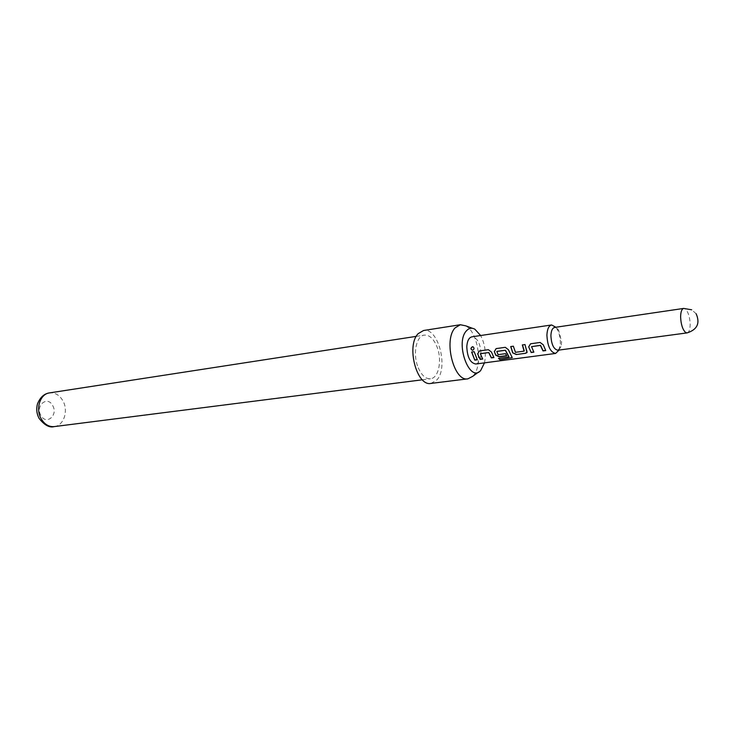 <?xml version="1.0" encoding="UTF-8"?>
<svg xmlns="http://www.w3.org/2000/svg" width="735" height="735" viewBox="0 0 735 735"><rect width="100%" height="100%" fill="white"/><g stroke="black" fill="none" stroke-linecap="round" stroke-linejoin="round"><path stroke-width="0.55" stroke-dasharray="3.67 2.76" d="M473.064 346.801L473.11 346.81C474.58 348.05 474.47 349.208 472.78 350.283L472.78 350.283M557.856 350.227L560.961 346.598L561.632 342.023L558.637 330.052L554.649 327.415M559.078 350.071L560.355 343.171C560.355 337.319 559.105 332.339 556.615 328.251L555.871 327.24M475.775 364.009C478.843 363.255 480.589 359.957 480.984 354.114C480.515 343.539 477.502 337.778 471.953 336.814M465.641 325.816C477.704 331.595 483.07 364.643 473.689 375.245L472.743 376.32M418.252 367.748C421.605 375.355 425.675 379.03 430.471 378.764C438.85 378.203 442.396 359.461 436.82 346.341C433.466 338.541 429.304 334.802 424.334 335.114C416.148 335.748 412.519 354.582 418.252 367.748M52.755 405.711C58.414 415.486 45.993 425.611 40.792 415.275C35.059 405.297 47.729 395.366 52.755 405.711M431.004 383.413L436.93 379.876C448.745 367.307 437.996 327.103 423.562 330.502M484.484 362.851C486.349 353.296 485.063 344.191 480.635 335.518M471.76 352.01L474.149 351.679M474.286 351.633L477.318 359.801M480.424 353.7L482.72 359.057M479.532 350.898L488.49 349.639L491.522 351.9L493.791 357.366M498.725 358.377L508.795 357.026M496.162 348.601L505.395 347.278L508.473 349.557L511.973 356.714M512.019 356.475L512.249 357.375M496.869 351.431L498.201 354.509L505.616 353.498L506.617 355.639M522.319 344.935L525.13 344.513L526.995 350.907M527.087 350.733L527.133 352.258M510.843 346.543L513.48 346.148L515.538 352.138L524.064 351.137M531.607 346.635L533.867 352.166M530.707 343.741L540.216 342.409L543.395 344.724L545.737 350.567M687.106 332.9C689.09 332.33 690.11 329.436 690.174 324.236C689.834 316.987 688.226 311.897 685.342 308.976L683.66 308.424M54.234 426.603C63.679 425.804 68.658 410.975 62.999 401.007C59.599 395.081 55.097 392.38 49.493 392.903M560.961 346.598L559.51 348.886M696.128 313.735L691.69 309.793M480.662 370.541L478.66 372.002M422.377 379.793L430.471 378.764M416.276 336.364L424.334 335.114M474.847 329.188L472.513 328.334M558.637 330.052L556.615 328.251"/><path stroke-width="1.1" d="M472.403 346.736L472.954 346.764C474.433 348.022 474.323 349.198 472.633 350.301L472.596 350.301C470.483 349.346 470.418 348.16 472.403 346.736M472.651 350.301C470.62 349.29 470.584 348.124 472.55 346.791L473.064 346.801M691.69 309.793L683.66 308.424L554.649 327.415C552.398 328.012 551.149 330.722 550.901 335.564C551.379 344.449 553.703 349.336 557.856 350.227L687.106 332.9C697.285 329.629 700.29 323.235 696.128 313.735M555.871 327.24L551.608 324.962C548.788 325.697 547.226 329.087 546.904 335.123C547.511 346.222 550.414 352.322 555.614 353.434L559.078 350.071M531.166 352.524L528.686 346.837L530.578 343.787L540.087 342.455L543.275 344.825L545.737 350.567L543.009 350.935L540.409 345.413L531.543 346.663L533.867 352.166L531.166 352.524L528.686 346.837M525.617 353.278L516.301 354.527L512.699 352.855L510.706 346.562L513.352 346.194L515.446 352.313L524.064 351.137L522.319 344.935L525.001 344.559L527.023 352.524L525.617 353.278L516.301 354.527M498.486 358.404L508.886 356.98L505.312 350.264L496.796 351.468L498.109 354.674L505.524 353.664L506.737 355.823L499.258 356.833L495.702 355.17L494.333 351.587L496.125 348.601L505.267 347.324L508.354 349.649L512.221 357.633L499.919 359.672L498.486 358.404M480.175 359.406L477.658 353.893L479.395 350.944L488.362 349.685L491.403 351.991L493.911 357.55L491.338 357.899L488.701 352.552L480.35 353.737L482.72 359.057L480.175 359.406L477.658 353.893M474.792 360.141L471.622 352.028L474.149 351.679L477.318 359.801L474.792 360.141L471.76 352.01M551.608 324.962L471.953 336.814C468.939 337.567 467.221 340.838 466.798 346.617C467.267 357.219 470.253 363.017 475.775 364.009L555.614 353.434M480.635 335.518L474.847 329.188C471.695 327.516 468.866 328.086 466.376 330.888C454.836 343.08 469.564 383.321 480.662 370.541L484.484 362.851M478.66 372.002L472.743 376.32L467.929 378.828C453.936 382.163 443.196 339.827 455.14 327.856L460.321 324.732L465.641 325.816L472.513 328.334M460.321 324.732L423.562 330.502L418.243 333.598C405.94 345.404 416.662 386.757 431.004 383.413L467.929 378.828M477.19 359.617L474.865 359.929M477.778 353.801L479.44 350.935M482.601 358.873L480.249 359.194M480.543 353.599L488.701 352.552M493.791 357.366L491.403 357.688L488.931 352.717M512.221 357.633L499.919 359.672M499.938 359.406L498.725 358.377M506.617 355.639L499.331 356.622L495.794 354.996L494.333 351.587M494.453 351.495L496.162 348.601M496.989 351.33L505.312 350.264M508.923 356.659L505.542 350.42M516.365 354.316L512.699 352.855M527.133 352.258L525.681 353.066M524.257 350.788L522.456 344.917M512.791 352.681L510.843 346.543M528.805 346.736L530.606 343.778M533.748 351.973L531.23 352.313M545.618 350.375L543.073 350.724L540.528 345.312L531.625 346.626M683.66 308.424C681.712 308.994 680.702 311.861 680.619 317.033C680.968 324.42 682.604 329.546 685.525 332.404L687.106 332.9M54.234 426.603C49.511 427.963 44.449 425.197 39.047 418.316C36.667 413.731 36.134 408.954 37.457 403.984C40.113 397.359 44.128 393.666 49.493 392.903C40.269 393.85 35.326 408.651 41.068 418.601C44.44 424.343 48.832 427.017 54.234 426.603L422.377 379.793M49.493 392.903L416.276 336.364"/></g></svg>
